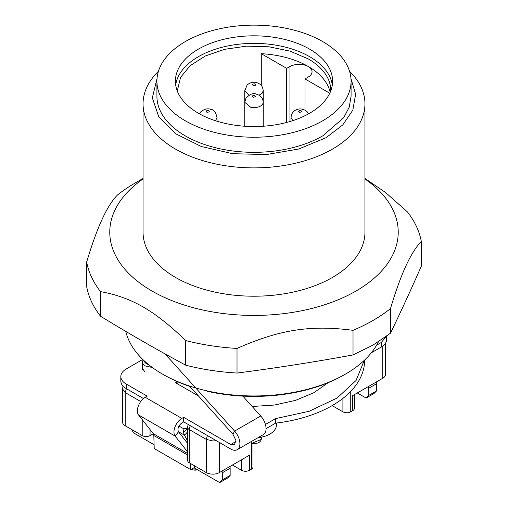 <?xml version="1.0" encoding="UTF-8"?>
<svg xmlns="http://www.w3.org/2000/svg" width="508" height="508" viewBox="0 0 508 508"><rect width="100%" height="100%" fill="white"/><g stroke="black" fill="none" stroke-linecap="round" stroke-linejoin="round"><path stroke-width="0.76" d="M382.791 346.037L382.791 378.231L352.717 395.592L352.717 410.693L350.755 411.823A5.55 3.2 180 0 1 346.831 412.763A5.55 3.2 180 0 1 342.906 411.823L332.156 405.613M251.384 441.503L251.384 469.195L249.422 470.325L249.422 455.231L219.354 472.592A9.246 5.34 180 0 1 212.814 474.155A9.246 5.34 -0 0 1 206.28 472.592L189.281 462.775L189.281 429.565L206.28 439.376L207.423 435.508M251.384 469.195A5.55 3.2 -0 0 0 253.009 466.928L253.009 440.563M258.026 437.667A22.441 12.954 -0 0 0 276.441 424.923L276.441 423.037M352.717 410.693A5.55 3.2 -0 0 0 354.343 408.426L354.343 394.653M382.791 378.231A9.246 5.34 -0 0 0 385.496 374.46L385.496 343.205M190.405 425.736A5.55 3.2 120 0 0 189.281 429.565A5.55 3.2 180 0 1 187.655 427.298L187.655 460.515A5.55 3.2 -0 0 0 189.281 462.775M249.422 470.325A5.55 3.2 180 0 1 245.504 471.265A5.55 3.2 180 0 1 241.579 470.325L232.429 465.042M196.469 469.195L192.049 468.935M143.3 359.962A9.246 5.34 -0 0 0 142.462 362.179A9.246 5.34 -0 0 0 145.167 365.95L152.356 367.5M123.05 386.118L122.504 388.798L122.504 422.015A9.246 5.34 180 0 0 125.209 425.787L142.208 435.604A5.55 3.2 -0 0 0 146.133 436.537A5.55 3.2 -0 0 0 150.057 435.604L150.057 429.59M153.302 433.724L150.057 435.604M191.446 469.303A5.55 3.2 -0 0 0 197.555 469.817M148.476 364.509A7.398 4.267 180 0 1 146.475 363.69A7.398 4.267 180 0 1 144.323 360.921M330.727 90.996A76.733 44.304 -0 0 0 330.733 90.24A76.733 44.304 -0 0 0 308.261 58.915L290.176 51.168L268.973 46.793L246.482 46.152L224.631 49.314L205.321 55.994L190.195 65.627L180.569 77.381L177.273 90.996M330.162 92.367A76.733 44.304 -0 0 0 308.261 66.465A76.733 44.304 -0 0 0 261.29 53.689L286.69 68.351L289.954 66.465C296.056 63.57 302.158 63.57 308.261 66.465A12.941 7.474 -0 0 1 312.052 71.749A12.941 7.474 -0 0 1 308.261 77.032L304.99 78.918L329.768 93.224M261.29 85.465L261.29 53.689M286.69 122.447L286.69 68.351M304.99 110.122L304.99 78.918M142.462 366.662L142.151 368.04L144.856 371.812A9.246 5.34 0 0 0 145.015 371.9M386.499 336.277L381.216 342.544L376.593 345.211M189.497 386.023L232.943 434.245L235.903 440.379L234.455 444.868L230.753 444.506L183.686 417.328L181.813 418.414L145.205 397.275L147.168 396.145L126.244 384.067C122.707 381.965 120.904 379.444 120.828 376.517C120.904 373.583 122.707 371.069 126.244 368.967L142.754 359.435M364.357 360.286L356.057 380.479L337.02 398.088L309.232 411.258L275.615 418.611L265.443 424.478M328.111 382.708L313.811 392.748L295.554 400.355L274.549 405.035L252.178 406.483M198.482 395.999L175.565 382.765L177.451 381.679M177.902 384.118L177.902 381.87M368.452 386.505A4.623 2.667 -120 0 1 368.745 388.239L368.745 395.408L366.128 398.056L373.977 393.522L376.587 390.881L376.295 381.978M145.205 397.275C139.287 400.368 135.179 411.296 138.551 414.973L153.226 433.616A5.55 3.2 -60 0 1 153.816 435.515L154.216 448.551L190.83 469.684L194.748 467.265L194.704 465.912M187.655 443.44L178.486 431.794C177.273 428.695 178.384 425.742 181.813 422.942L183.686 421.862L230.753 449.034A12.941 7.474 -120 0 0 237.23 449.675A12.941 7.474 -120 0 0 234.588 431.082L165.017 353.873M187.122 429.076L183.451 432.13L183.953 428.923A5.55 3.2 -120 0 1 184.233 428.727A5.55 3.2 -120 0 1 187.655 429.444M183.451 432.13A22.187 12.808 120 0 0 184.55 435.229L187.655 441.122M184.537 428.587L183.953 428.923L178.949 426.034M187.02 442.633A4.623 1.289 -138.1 0 0 187.655 442.722M190.64 463.563L190.83 469.684M181.813 418.414A11.093 6.407 120 0 0 174.955 427.038A11.093 6.407 120 0 0 175.165 436.112L187.655 451.987M230.149 475.425L222.307 479.952L219.691 482.6L227.533 478.072L230.149 475.425L230.149 468.255L222.307 472.789A4.623 2.667 -120 0 0 222.015 471.056M230.149 468.255A4.623 2.667 -120 0 0 229.857 466.522M222.307 472.789L222.307 479.952M219.691 482.6L193.967 467.747M154.102 444.735L133.394 432.778L131.972 429.692M242.843 396.126L260.737 415.989A12.941 7.474 -120 0 1 263.379 434.581L237.23 449.675M366.128 398.056L357.289 392.951M376.587 390.881L368.745 395.408M371.348 352.768L381.216 347.072A18.491 10.674 0 0 0 386.632 339.522L386.632 336.182M266.059 428.657L275.615 423.139L275.615 418.611M275.615 423.139A111.011 64.091 0 0 0 364.63 360.318L364.63 360.026M183.686 421.862L183.686 417.328M120.828 376.517L120.828 381.044A18.491 10.674 0 0 0 126.244 388.595L143.447 398.526M198.311 49.174A78.588 45.371 -0 0 0 175.412 81.185A78.588 45.371 -0 0 0 224.009 123.12A78.588 45.371 -0 0 0 309.69 113.195A78.588 45.371 -0 0 0 332.588 81.185A78.588 45.371 -0 0 0 283.991 39.249A78.588 45.371 -0 0 0 198.311 49.174M332.315 84.957A78.588 45.371 -0 0 0 280.943 46.114A78.588 45.371 -0 0 0 198.311 56.725A78.588 45.371 -0 0 0 175.685 84.957M185.204 41.643A97.079 56.045 -0 0 0 156.921 81.185A97.079 56.045 -0 0 0 216.948 132.988A97.079 56.045 -0 0 0 322.796 120.726A97.079 56.045 -0 0 0 351.079 81.185A97.079 56.045 -0 0 0 291.052 29.381A97.079 56.045 -0 0 0 185.204 41.643M156.921 81.185L156.921 96.279A97.079 56.045 -0 0 0 216.948 148.088A97.079 56.045 -0 0 0 322.796 135.827L343.725 117.672L349.218 107.188L351.079 96.279L351.079 81.185M350.971 78.588L355.638 94.297L352.819 110.153L342.716 124.987L326.072 137.706L298.653 149.035L266.325 154.565L232.645 153.689L201.308 146.501L175.768 133.794L158.82 116.967L152.337 97.866L157.029 78.588M349.548 71.279A110.947 64.052 180 0 1 364.947 103.829A110.947 64.052 180 0 1 332.626 149.022A110.947 64.052 180 0 1 211.658 163.036A110.947 64.052 180 0 1 143.053 103.829A110.947 64.052 180 0 1 158.452 71.279M143.053 103.829L143.053 232.162A110.947 64.052 -0 0 0 211.658 291.363A110.947 64.052 -0 0 0 332.626 277.355A110.947 64.052 -0 0 0 364.947 232.162L364.947 103.829M143.053 178.956A144.228 83.268 -0 0 0 156.947 293.757A144.228 83.268 -0 0 0 356.21 290.913A144.228 83.268 -0 0 0 364.947 178.956M364.947 178.454L385.521 192.469L407.473 211.957A168.269 97.149 180 0 1 421.329 241.548C411.048 251.714 400.768 274.066 390.481 308.61A168.269 97.149 180 0 1 373.247 320.326A168.269 97.149 180 0 1 353.022 330.333C310.591 324.771 279.444 329.629 237.014 348.437A168.269 97.149 180 0 1 185.693 340.57C154.502 310.458 131.718 297.358 100.527 291.617A168.269 97.149 180 0 1 86.671 262.026C96.952 227.489 107.232 205.137 117.519 194.97A168.269 97.149 180 0 1 134.753 183.248A168.269 97.149 180 0 1 135.014 183.096L143.053 178.454M86.671 262.026L86.671 286.639A168.269 97.149 -0 0 0 100.527 316.23C128.918 333.604 157.309 349.917 185.693 365.182A168.269 97.149 -0 0 0 237.014 373.05C275.685 368.071 314.35 362.033 353.022 354.94L373.247 344.938L390.481 333.216L390.481 308.61M390.481 333.216C400.768 311.918 411.048 289.566 421.329 266.16L421.329 241.548M100.527 316.23L100.527 291.617M185.693 340.57L185.693 365.182M237.014 373.05L237.014 348.437M353.022 330.333L353.022 354.94M125.768 331.394A129.432 74.727 -0 0 0 160.541 372.935A129.432 74.727 -0 0 0 162.477 374.079A129.432 74.727 -0 0 0 345.523 374.079A129.432 74.727 -0 0 0 345.726 373.958A129.432 74.727 -0 0 0 378.447 341.782M207.105 391.249A127.584 73.66 -0 0 0 344.221 374.834L345.523 374.079M162.477 374.079L163.779 374.834A127.584 73.66 -0 0 0 189.852 386.423M342.906 398.399L342.906 411.823M350.755 391.344L350.755 411.823M219.354 472.592L219.354 442.449M216.122 440.588A9.246 5.34 180 0 1 212.814 440.938L206.28 439.376L206.28 472.592M122.504 388.798L125.209 392.576L126.359 388.709M241.579 459.759L241.579 470.325M253.009 442.741L261.214 439.452A7.398 4.267 -0 0 0 261.398 438.512L261.398 437.153M140.703 401.517L125.209 392.576L125.209 425.787M142.208 419.621L142.208 435.604M209.41 111.881L206.908 112.325L206.14 110.877L208.636 110.439L209.41 111.881M215.163 120.625L215.944 119.913L217.018 117.418C215.735 112.147 213.665 109.474 210.801 109.404C207.651 108.153 204.279 108.991 200.685 111.925L199.384 113.805M253.365 97.282L252.26 95.917L254.635 95.282L255.74 96.647L253.365 97.282M244.754 126.238L244.754 102.324L250.831 107.334C256.273 108.121 260.223 107.055 262.687 104.153L263.246 102.324L263.246 90.729L262.045 93.358L259.067 95.193M299.809 112.42L298.425 111.138L300.641 110.338L302.031 111.62L299.809 112.42M290.982 121.215L290.982 117.418L292.837 120.625M252.393 84.163L254.908 83.763L255.607 85.217L253.092 85.617L252.393 84.163M245.955 88.1L244.754 90.729L248.933 95.193M289.954 121.526L289.954 66.465M235.985 441.484L230.753 444.506M232.943 434.245L234.588 431.082L260.737 415.989M178.41 431.686L184.55 435.229L187.655 431.768M187.655 453.498L153.226 433.616M187.655 455.054L153.816 435.515M178.486 431.794L175.165 436.112L138.551 414.973M368.745 388.239L376.587 383.711M381.216 342.544L381.216 347.072M126.244 388.595L126.244 384.067M142.462 369.411L142.462 362.179M188.373 424.567A5.55 5.55 0 0 0 187.655 427.298M261.398 438.512C260.953 442.182 258 443.833 252.54 443.471M217.018 121.215L217.018 117.418M263.246 90.729C262.319 84.258 259.531 83.979 257.207 82.772C253.581 81.617 250.209 82.372 247.104 85.026L244.754 90.729L244.754 102.324L246.012 98.006C250.228 94.005 253.606 92.697 256.159 94.082L258.985 95.148L260.915 96.641C261.169 97.149 262.604 97.472 263.246 102.324L263.246 126.238M290.982 117.418L291.554 114.433C293.903 110.268 297.256 108.471 301.619 109.049L305.086 110.179L307.149 111.747L308.616 113.805"/></g></svg>
